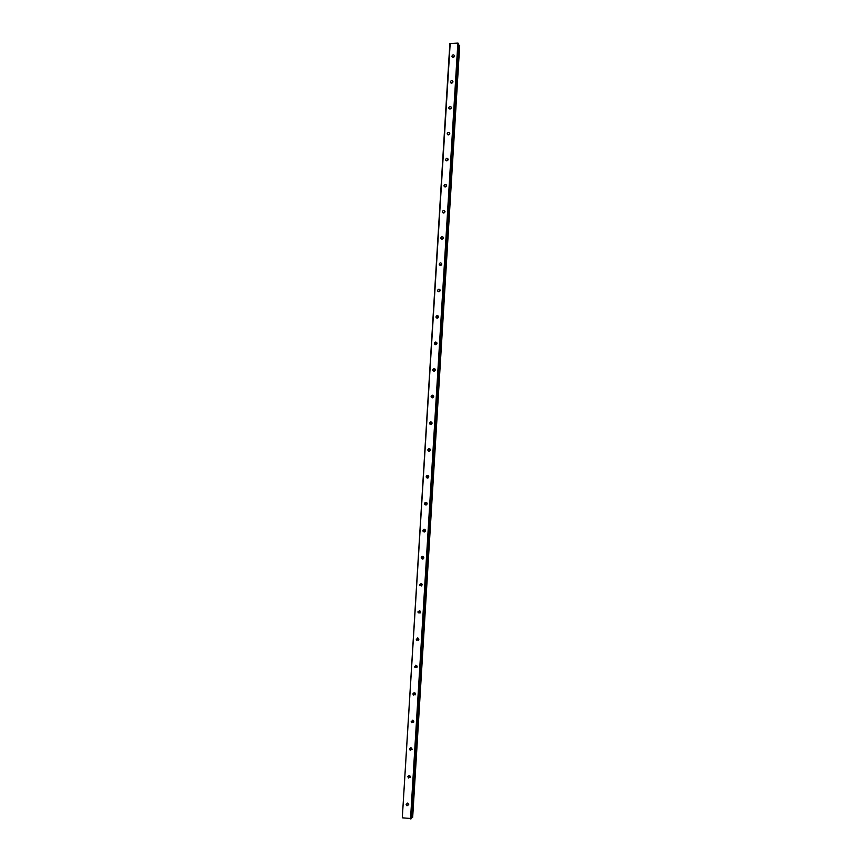 <?xml version="1.0" encoding="UTF-8"?>
<svg xmlns="http://www.w3.org/2000/svg" width="862" height="862" viewBox="0 0 862 862"><rect width="100%" height="100%" fill="white"/><g stroke="black" fill="none" stroke-linecap="round" stroke-linejoin="round"><path stroke-width="1.29" d="M408.739 804.655L406.983 805.776L406.11 804.311L407.877 803.201L408.739 804.655L407.392 803.082M408.717 804.871L407.22 803.093M407.812 776.597L409.676 775.52L410.441 776.921L408.577 777.998L407.812 776.597M410.387 777.233L408.933 775.369M409.504 748.959L411.465 747.936L412.133 749.261L410.183 750.296L409.504 748.959M412.047 749.681L411.239 749.477L410.657 747.72M411.196 721.386L413.232 720.416L413.814 721.688L411.788 722.668L411.196 721.386M413.685 722.194L412.833 721.947L412.381 720.158L413.652 722.205M412.876 693.899L414.988 692.973L415.495 694.179L413.394 695.117L412.876 693.899M415.312 694.794L414.439 694.481L414.105 692.66M414.557 666.488L416.723 665.615L417.176 666.746L415.01 667.641L414.557 666.488M416.928 667.457L416.044 667.102L415.85 665.248M416.227 639.151L418.458 638.322L418.846 639.399L416.637 640.24L416.227 639.151M418.523 640.207L417.661 639.798L417.585 637.902M417.898 611.891L420.171 611.093L420.516 612.117L418.253 612.914L417.898 611.891M420.106 613.011L418.921 611.546L419.341 610.652M419.568 584.705L421.874 583.94L422.175 584.91L419.88 585.675L419.568 584.705M421.68 585.891L420.581 584.447L421.087 583.466M421.227 557.585C421.69 556.249 422.466 556.012 423.565 556.863L423.835 557.789C423.382 559.115 422.606 559.363 421.507 558.511L421.227 557.585M423.231 558.835L422.24 557.423L422.854 556.367M422.886 530.55C423.361 529.193 424.158 528.956 425.257 529.861L425.494 530.733C425.02 532.08 424.233 532.317 423.134 531.423L422.886 530.55M424.783 531.843L423.888 530.475L424.61 529.354M424.535 503.58C425.041 502.201 425.839 501.986 426.927 502.923L427.143 503.742C426.647 505.121 425.85 505.347 424.75 504.41L424.535 503.58M426.313 504.916L425.537 503.602L426.367 502.427M426.184 476.686C426.701 475.296 427.509 475.081 428.597 476.05L428.791 476.837C428.274 478.227 427.466 478.442 426.378 477.483L426.184 476.686M427.843 478.054L427.175 476.805L428.123 475.587M427.832 449.867C428.371 448.455 429.179 448.251 430.257 449.253L430.429 450.007C429.901 451.408 429.082 451.623 428.005 450.621L427.832 449.867M429.373 451.246L428.813 450.072L429.869 448.822M429.47 423.123C430.019 421.701 430.838 421.496 431.916 422.531L432.067 423.242C431.517 424.664 430.698 424.858 429.621 423.845L429.47 423.123M430.903 424.503L430.44 423.414L431.614 422.143M431.108 396.445C431.668 395.012 432.487 394.818 433.564 395.873L433.694 396.552C433.133 397.985 432.315 398.179 431.248 397.134L431.108 396.445M432.444 397.835L432.077 396.822L433.338 395.55M432.735 369.841C433.317 368.397 434.136 368.203 435.202 369.281L435.321 369.938C434.75 371.382 433.92 371.565 432.864 370.498L432.735 369.841M433.985 371.22L433.694 370.315L435.041 369.033M434.362 343.313C434.954 341.858 435.784 341.675 436.84 342.764L436.948 343.388C436.355 344.843 435.525 345.026 434.47 343.938L434.362 343.313M435.525 344.671L435.31 343.863L436.743 342.591M435.978 316.85C436.592 315.384 437.422 315.212 438.467 316.322L438.564 316.914C437.961 318.38 437.131 318.563 436.086 317.453L435.978 316.85M437.088 318.197L438.413 316.214M437.594 290.462C438.219 288.985 439.049 288.813 440.083 289.934L440.18 290.516C439.566 291.992 438.736 292.164 437.691 291.044L437.594 290.462M437.691 291.044L438.639 291.765L440.083 289.923M439.211 264.149C439.846 262.662 440.676 262.49 441.71 263.632L441.797 264.181C441.161 265.668 440.331 265.841 439.297 264.709L439.211 264.149M440.148 264.968L441.732 263.686L440.148 264.968M440.816 237.901C441.463 236.414 442.292 236.242 443.316 237.395L443.402 237.923C442.756 239.41 441.926 239.582 440.902 238.44L440.816 237.901M441.786 239.194L443.359 237.535M442.421 211.729C443.068 210.231 443.908 210.059 444.932 211.222L444.997 211.729C444.35 213.226 443.521 213.399 442.497 212.246L442.421 211.729M443.359 213.011L444.986 211.438M444.027 185.621C444.684 184.123 445.514 183.951 446.527 185.114L446.591 185.61C445.934 187.119 445.104 187.28 444.092 186.117L444.027 185.621M444.943 186.892L446.591 185.416M445.622 159.589C446.29 158.08 447.119 157.908 448.132 159.082L448.186 159.556C447.518 161.065 446.688 161.237 445.676 160.063L445.622 159.589M446.527 160.838L448.186 159.47M447.206 133.621C447.884 132.101 448.725 131.94 449.727 133.125L449.781 133.578C449.102 135.097 448.262 135.259 447.27 134.084L447.206 133.621M448.111 134.871L449.781 133.578M448.8 107.728C449.479 106.198 450.32 106.037 451.311 107.222L451.365 107.664C450.675 109.194 449.845 109.355 448.843 108.17L448.8 107.728M449.705 108.957L451.354 107.761M450.373 81.901C451.063 80.371 451.903 80.209 452.895 81.394L452.938 81.825C452.248 83.355 451.419 83.517 450.427 82.332L450.373 81.901M451.289 83.129L452.916 82.009M451.957 56.138C452.658 54.608 453.487 54.446 454.479 55.642L454.522 56.052C453.821 57.582 452.981 57.754 452 56.558L451.957 56.138M452.884 57.366L454.468 56.321M451.893 83.108L452.669 82.58M450.147 108.978L451.214 108.203M448.445 134.892L449.705 133.922M446.775 160.871L448.165 159.718M445.115 186.914L446.591 185.599M443.467 213.022L444.997 211.546M441.829 239.205L443.37 237.578M438.596 291.658L439.932 289.901M436.98 317.949L438.144 316.214M435.364 344.326L436.355 342.623M433.748 370.768L434.545 369.119M432.131 397.307L432.746 395.723M430.515 423.932L430.968 422.412M428.899 450.643L429.201 449.199M427.304 477.462L427.455 476.039M425.72 504.378L425.742 502.945M424.513 531.951L424.05 529.904M423.005 558.964L422.369 556.906M421.475 586.02L420.699 583.962M419.956 613.141L419.04 611.083M418.124 640.11L417.423 637.902M416.648 667.425L415.721 665.248M414.04 692.682L415.15 694.783M410.409 777.125L409.041 775.369M412.058 749.638L410.689 747.72M426.033 505.003L425.731 504.432M450.19 43.38L402.306 817.672L449.856 43.563L457.862 43.1L458.649 43.703L411.411 818.469M458.573 45.104L459.284 45.266L412.23 817.424L459.694 45.567L412.682 817.262M402.629 817.855L411.4 818.534M411.476 817.478L412.23 817.424M458.39 43.251L411.088 818.846M457.862 43.1L410.527 818.9M459.403 45.287L412.359 817.424M459.489 45.309L412.445 817.424M459.586 45.374L412.553 817.381M450.427 82.332L450.772 82.871M448.843 108.17L449.231 108.741M447.27 134.084L447.701 134.688M445.676 160.063L446.182 160.698M444.092 186.117L444.663 186.785M442.497 212.246L443.143 212.936M440.902 238.44L441.646 239.162M439.297 264.709L440.148 265.453M436.086 317.453L437.034 318.1M434.47 343.938L435.429 344.498M432.864 370.498L433.823 370.962M431.248 397.134L432.207 397.511M429.621 423.845L430.601 424.126M428.005 450.621L428.985 450.826M426.378 477.483L427.369 477.591M424.75 504.41L425.753 504.432M423.134 531.423L424.136 531.348M421.507 558.511L422.509 558.35M419.88 585.675L420.893 585.427M418.253 612.914L419.277 612.57M416.637 640.24L417.661 639.798M415.01 667.641L416.044 667.102M413.394 695.117L414.439 694.481M411.788 722.668L412.833 721.947M410.183 750.296L411.239 749.477M408.577 777.998L409.644 777.082M406.983 805.776L408.06 804.763M458.659 43.746L411.422 818.501"/></g></svg>
